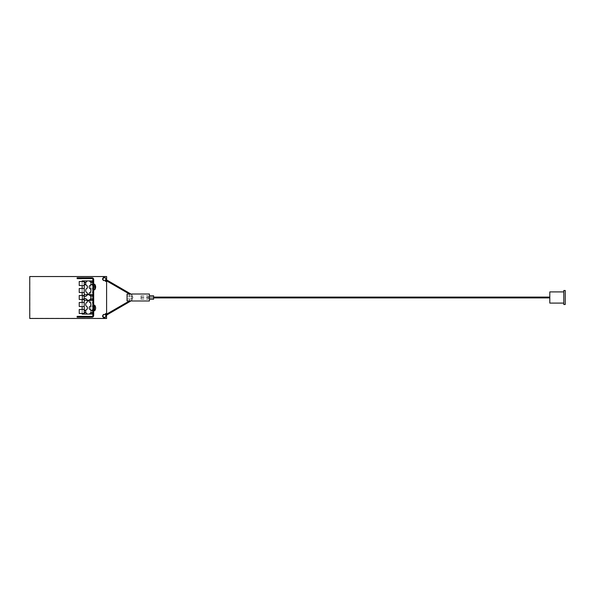 <?xml version="1.0" encoding="UTF-8"?>
<svg xmlns="http://www.w3.org/2000/svg" width="595" height="595" viewBox="0 0 595 595"><rect width="100%" height="100%" fill="white"/><g stroke="black" fill="none" stroke-linecap="round" stroke-linejoin="round"><path stroke-width="0.45" stroke-dasharray="2.98 2.23" d="M92.85 314.093L82.162 314.093L82.162 280.907L92.85 280.907L92.85 279.471A0.84 0.84 0 0 0 92.009 278.631L77.127 278.631L77.127 277.798L92.009 277.798A1.673 1.673 0 0 1 93.69 279.471L93.69 315.529A1.673 1.673 0 0 1 92.009 317.202L77.127 317.202L77.127 316.369L92.009 316.369A0.84 0.84 0 0 0 92.85 315.529L92.85 280.907M104.861 280.52A1.465 1.465 0 0 0 105.843 278.81A1.465 1.465 0 0 1 104.861 280.52L103.976 280.52L104.861 280.52A1.465 1.465 0 0 0 105.843 278.81L105.397 278.036A1.465 1.465 0 0 0 104.415 277.657L104.415 277.664A1.398 1.398 0 0 0 103.054 279.062A1.398 1.398 0 0 0 104.415 280.461A1.398 1.398 0 0 1 104.222 277.687M103.976 280.52A1.398 1.398 0 0 1 104.415 277.783L104.415 277.657A1.465 1.465 0 0 1 105.397 278.036L105.843 278.81L105.397 278.036A1.465 1.465 0 0 0 104.415 277.657L104.415 277.664A1.502 1.502 0 0 0 103.694 280.52L104.965 280.52L103.694 280.52M105.843 278.81L106.594 278.869L106.594 276.534L29.75 276.534L29.75 318.466L106.594 318.466L106.594 316.131L105.843 316.19A1.465 1.465 0 0 0 104.861 314.48L104.415 314.539A1.398 1.398 0 0 0 102.972 315.938A1.398 1.398 0 0 0 104.415 317.336L104.415 317.343A1.465 1.465 0 0 0 105.397 316.964L105.843 316.19A1.465 1.465 0 0 0 104.861 314.48L104.415 314.48M104.861 314.48L104.051 314.48A1.398 1.398 0 0 0 104.415 317.217A1.398 1.398 0 0 1 104.051 314.48L104.861 314.48A1.465 1.465 0 0 1 105.843 316.19L105.397 316.964L105.843 316.19M105.122 317.447L103.404 317.551L102.459 316.124L103.225 314.584L105.055 314.48L103.999 314.48L106.594 313.572L106.594 281.428L105.583 281.428L105.055 280.52L103.404 280.52L102.459 279.085L103.404 277.449L105.122 277.553M105.077 314.45L105.077 314.45A1.569 1.569 0 0 1 105.977 316.064M565.25 297.5L565.25 304.491L565.25 297.5M563.785 297.5L563.785 304.491L563.785 297.5M549.81 297.5L549.81 303.093L549.81 297.5M153.599 299.248L149.405 299.248L153.599 299.248L153.599 295.752L153.599 299.248L153.599 295.752L149.405 295.752L149.405 300.996L149.405 294.004L149.405 299.248L149.405 295.752L149.405 299.248L149.405 295.752L153.599 295.752M132.633 297.5L132.633 297.084L132.633 297.5M131.934 300.877L131.934 298.564L131.934 300.996L127.047 300.877L127.047 298.995L127.047 300.877L131.934 300.996L127.047 300.877L127.047 294.123L127.047 300.877L127.047 298.995L131.584 298.995L131.584 296.005L131.584 298.995L131.584 296.005L131.584 298.995L131.584 296.005L131.584 298.995L127.047 298.995L131.584 298.995L132.514 298.326L131.934 299.828L131.934 298.564L131.584 298.995L127.047 298.995L127.047 294.123L131.934 294.004L127.047 294.123L131.934 294.123L131.934 296.436L131.584 296.005L127.047 296.005L131.584 296.005L131.934 296.436L131.934 294.123L131.934 296.436L131.934 295.172L131.934 296.436L131.584 296.005L127.047 296.005L131.584 296.005L132.514 296.674L131.934 296.436L131.934 294.123L127.047 294.123L131.934 294.123L131.934 296.436L131.584 296.005L127.047 296.005L127.047 298.995L131.584 298.995L132.514 298.326L131.934 299.828L131.934 298.564L131.584 298.995L127.047 298.995L127.047 294.123L127.047 300.877L127.047 294.123L127.047 296.005L131.584 296.005L132.514 296.674L131.934 295.172L131.934 296.436L131.934 294.123M132.916 297.5L132.916 297.084L132.916 297.5M29.899 276.682L29.899 318.318L106.446 318.318L106.446 276.682L29.75 276.534M106.594 279.895L106.594 280.862M106.594 314.138L106.594 315.105M106.594 316.131L106.446 318.318M106.594 278.869L106.446 276.682M106.594 313.572L106.594 281.428M104.415 317.343A1.465 1.465 0 0 0 105.397 316.964A1.465 1.465 0 0 1 104.415 317.343M141.022 297.5L141.022 299.248L141.022 297.5M127.047 300.564L127.047 294.123L127.047 300.564M149.405 300.996L131.934 300.996L149.405 300.996L149.405 294.004L149.405 300.996L149.405 294.004L148.014 294.004L149.405 294.004M148.006 297.5L148.006 299.248L148.006 297.5M93.69 288.359L93.69 284.224L93.69 288.359M93.69 309.318L93.69 305.183L93.69 309.318M79.224 309.482L79.224 313.468M82.162 309.482L82.162 313.468M79.224 302.498L79.224 306.477M82.162 302.498L82.162 306.477M79.224 295.507L79.224 299.493M79.224 288.523L79.224 292.502M82.162 288.523L82.162 292.502M79.224 281.532L79.224 285.518M82.162 281.532L82.162 285.518M92.85 282.387L90.671 282.387A2.618 2.618 0 0 0 89.704 281.309L89.704 280.907M89.704 314.093L89.704 313.691A2.618 2.618 0 0 0 90.671 312.613L92.85 312.613M82.162 299.493L82.162 295.507M84.252 312.873L84.252 312.174L85.784 312.174A2.618 2.618 0 0 0 86.907 313.691L86.907 314.093M84.252 312.174L85.784 312.174L86.089 312.873M84.252 314.093L84.252 299.367L82.162 299.367M84.252 299.367L84.252 295.507L82.162 295.633M84.252 295.633L84.252 280.907M86.907 280.907L86.907 281.309A2.618 2.618 0 0 0 85.784 282.826L84.252 282.826L84.252 282.127L84.252 282.826L85.784 282.826L86.089 284.923M84.252 284.923L84.252 284.224L85.784 284.224A2.618 2.618 0 0 0 87.361 285.972L87.361 288.069A2.618 2.618 0 0 0 87.361 292.956L87.361 294.704L84.252 294.704M86.089 282.127L85.784 282.826M84.252 284.224L85.784 284.224M84.252 310.776L85.784 310.776L84.252 310.776L84.252 310.077L84.252 310.776M85.784 312.174L86.089 310.077M84.252 296.362L85.948 296.362A2.618 2.618 0 0 1 87.361 295.053L87.361 294.704M92.85 294.704L89.25 294.704L89.25 292.956A2.618 2.618 0 0 0 89.25 288.069L89.25 285.972A2.618 2.618 0 0 0 90.671 284.663L92.85 284.663M92.85 310.337L90.671 310.337A2.618 2.618 0 0 0 89.25 309.028L89.25 306.931A2.618 2.618 0 0 0 89.25 302.044L89.25 299.947A2.618 2.618 0 0 0 89.25 295.053L89.25 294.704M84.252 300.296L87.361 300.296L87.361 302.044A2.618 2.618 0 0 0 87.361 306.931L87.361 309.028A2.618 2.618 0 0 0 85.784 310.776M92.85 300.296L89.25 300.296M87.361 300.296L87.361 299.947A2.618 2.618 0 0 1 85.948 298.638L84.252 298.638M87.361 300.802L89.25 300.802M89.25 294.198L87.361 294.198M88.9 294.198L88.9 294.704L87.71 294.704L87.71 294.198M88.9 300.802L88.9 300.296L87.71 300.296L87.71 300.802M105.263 317.202A1.569 1.569 0 0 1 102.883 316.146A1.502 1.502 0 0 1 103.999 314.48M105.419 314.815L129.918 300.668L105.516 314.755A1.569 1.569 0 0 1 105.932 315.484L130.342 301.39L129.918 300.668L130.342 301.39L129.918 300.668L130.342 301.39L105.843 315.536M104.415 277.657L104.415 277.62A1.502 1.502 0 0 1 105.345 277.947M105.895 278.877A1.502 1.502 0 0 1 104.965 280.52M105.843 279.464L130.342 293.61L105.873 279.479A1.502 1.502 0 0 1 105.449 280.208L129.918 294.332L130.342 293.61L129.918 294.332L130.342 293.61L129.918 294.332L105.419 280.186M549.81 303.093L563.785 303.093L549.81 303.093L549.81 291.907L563.785 291.907L549.81 291.907M563.785 290.509L563.785 304.491L565.25 304.491L565.25 290.509L563.785 290.509L565.25 290.509M131.949 296.176L132.514 296.674L131.934 295.172L131.934 296.146M131.949 298.824L132.514 298.326L131.934 299.828L131.934 298.854M153.599 297.5L153.599 296.905L153.599 297.5M141.022 295.968L141.022 299.248L141.022 295.968M148.006 295.968L148.006 299.248L148.006 295.968M93.646 308.574L93.646 306.745L93.646 308.574M93.527 307.325L93.527 309.348L93.527 307.325M92.85 308.634L92.85 306.618L92.85 308.634M92.85 307.979L92.85 309.378L92.85 307.979M93.69 307.979L93.69 309.378L93.69 307.979M93.69 309.378L92.85 309.378L93.646 309.221M93.69 306.581L92.85 306.581M93.646 287.616L93.646 285.779L93.646 287.616M93.527 286.366L93.527 288.382L93.527 286.366M92.85 287.675L92.85 285.652L92.85 287.675M92.85 287.021L92.85 285.622L92.85 287.021M93.69 287.021L93.69 285.622L93.69 287.021M93.69 288.419L92.85 288.419M93.69 285.622L92.85 285.622L93.646 285.779M92.85 292.19L92.85 295.827L92.85 292.19L90.752 292.19L90.752 295.827L90.752 292.19M92.85 285.198L92.85 288.835L92.85 285.198L90.752 285.198L90.752 288.835L90.752 285.198M92.85 309.802L92.85 306.165L92.85 309.802L90.752 309.802L90.752 306.165L90.752 309.802M92.85 302.81L92.85 299.173L92.85 302.81L90.752 302.81L90.752 299.173L90.752 302.81M92.85 282.759L92.85 313.29L92.85 281.71L92.85 282.759L90.752 282.759L90.752 313.29L90.752 282.759M92.85 295.827L90.752 295.827M92.85 306.165L90.752 306.165M92.85 299.173L90.752 299.173M92.85 283.808L90.752 283.808L92.85 283.808M92.85 295.507L90.752 295.507L92.85 295.507M92.85 296.541L90.752 296.541L92.85 296.541M92.85 298.459L90.752 298.459L92.85 298.459M92.85 299.493L90.752 299.493L92.85 299.493M92.85 311.192L90.752 311.192L92.85 311.192M92.85 313.29L90.752 313.29L92.85 313.29M92.85 281.71L90.752 281.71L92.85 281.71M92.85 288.835L90.752 288.835M82.296 298.831L82.296 296.169L82.296 298.831L84.252 298.831L84.252 296.169L84.252 298.831M82.504 298.794L82.504 296.206L82.504 298.794L84.252 298.794L84.252 296.206L82.504 296.206M84.252 296.206L84.252 298.794M84.252 296.169L82.296 296.169M94.813 284.403L94.813 289.639M94.471 284.224L94.471 289.817M94.471 305.183L94.471 310.776M94.813 305.361L94.813 310.597M92.85 312.241L90.752 312.241M153.599 297.916L549.81 297.916L153.599 297.916M153.599 297.084L549.81 297.084L153.599 297.084M131.934 294.004L148.014 294.004L131.934 294.004M132.633 297.084L132.633 297.916M131.934 295.172L131.064 294.123M129.561 294.123L129.561 300.877M131.934 299.828L131.064 300.877M132.916 297.084L132.514 296.674L132.916 297.084M148.006 296.905L153.599 296.905L148.006 296.905M148.006 298.095L153.599 298.095L148.006 298.095M141.022 299.248L148.006 299.248M141.022 295.752L148.006 295.752M563.785 304.491L565.25 304.491M141.022 297.084L148.006 297.084M141.022 297.916L148.006 297.916M93.646 306.745L92.85 306.618M93.646 288.255L92.85 288.382"/><path stroke-width="0.89" d="M92.85 280.907L82.162 280.907L82.162 281.532L79.224 281.532L79.224 285.518L82.162 285.518L82.162 288.523L79.224 288.523L79.224 292.502L82.162 292.502L82.162 295.507M92.85 314.093L89.704 314.093L89.704 313.691A2.618 2.618 0 0 0 90.671 312.613L92.85 312.613L92.85 279.471L93.69 279.471L93.69 315.529A1.673 1.673 0 0 1 92.009 317.202L92.009 316.369A0.84 0.84 0 0 0 92.85 315.529L92.85 312.613M92.85 310.337L90.671 310.337A2.618 2.618 0 0 0 89.25 309.028L89.25 306.931A2.618 2.618 0 0 0 89.25 302.044L89.25 300.802L87.361 300.802L87.361 302.044A2.618 2.618 0 0 0 87.361 306.931L87.361 309.028A2.618 2.618 0 0 0 86.907 313.691L86.907 314.093L89.704 314.093M86.907 314.093L82.162 314.093L82.162 313.468L79.224 313.468L79.224 309.482L82.162 309.482L82.162 306.477L79.224 306.477L79.224 302.498L82.162 302.498L82.162 299.493M105.345 277.947A1.502 1.502 0 0 0 104.415 277.62L104.415 277.657A1.465 1.465 0 0 1 105.397 278.036L105.843 278.81L106.617 278.772L106.617 276.534L29.75 276.534L29.75 318.466L106.617 318.466L106.408 316.019L104.936 317.551L103.404 317.551L102.459 316.124L103.404 314.48L105.055 314.48L105.583 313.572L106.594 313.572L106.594 314.138M105.122 317.447L105.397 316.964A1.465 1.465 0 0 1 104.415 317.343L104.415 317.336A1.398 1.398 0 0 1 102.972 315.938A1.398 1.398 0 0 1 104.415 314.539L104.415 314.48M106.594 280.862L106.594 281.428L105.583 281.428L105.055 280.52L103.404 280.52L102.459 279.085L103.404 277.449L105.122 277.553M103.694 280.52A1.502 1.502 0 0 1 104.415 277.679A1.398 1.398 0 0 0 104.222 277.687M106.594 278.869L106.594 279.895M106.594 315.105L106.594 316.131M106.594 313.572L106.594 281.428M104.861 314.48A1.465 1.465 0 0 1 105.843 316.19M103.976 280.52A1.398 1.398 0 0 1 104.415 277.783L104.415 277.657M105.843 278.81A1.465 1.465 0 0 1 104.861 280.52M563.785 291.907L549.81 291.907L549.81 303.093L563.785 303.093M565.25 297.5L565.25 304.491L563.785 304.491L563.785 290.509L565.25 290.509L565.25 297.5M131.934 300.877L127.047 300.877L127.047 294.123L131.934 294.123M131.934 294.004L149.405 294.004L149.405 300.996L131.934 300.996M149.405 295.752L153.599 295.752L153.599 299.248L149.405 299.248M79.224 278.631L79.224 277.798L77.127 277.798L77.127 278.631L92.009 278.631A0.84 0.84 0 0 1 92.85 279.471M79.224 277.798L92.009 277.798A1.673 1.673 0 0 1 93.69 279.471M92.009 317.202L79.224 317.202L79.224 316.369L92.009 316.369M79.224 317.202L77.127 317.202L77.127 316.369L79.224 316.369M84.252 299.493L79.224 299.493L79.224 295.507L84.252 295.507M84.252 314.093L84.252 298.638L85.948 298.638A2.618 2.618 0 0 0 87.361 299.947L87.361 300.802M84.252 313.468L82.162 313.468M84.252 309.482L82.162 309.482M84.252 306.477L82.162 306.477M84.252 302.498L82.162 302.498M84.252 292.502L82.162 292.502M84.252 288.523L82.162 288.523M84.252 285.518L82.162 285.518M84.252 281.532L82.162 281.532M84.252 284.224L84.252 280.907M87.361 294.704L84.252 294.704L84.252 284.923L85.955 284.685M85.948 282.38L84.252 282.127M84.252 312.174L84.252 312.873L85.955 312.635M85.948 310.33L84.252 310.077M84.252 298.638L84.252 294.704M86.907 280.907L86.907 281.309A2.618 2.618 0 0 0 87.361 285.972L87.361 288.069A2.618 2.618 0 0 0 87.361 292.956L87.361 295.053A2.618 2.618 0 0 0 85.948 296.362L84.252 296.362M92.85 282.387L90.671 282.387A2.618 2.618 0 0 0 89.704 281.309L89.704 280.907M89.25 300.802L89.25 299.947A2.618 2.618 0 0 0 89.25 295.053L89.25 292.956A2.618 2.618 0 0 0 89.25 288.069L89.25 285.972A2.618 2.618 0 0 0 90.671 284.663L92.85 284.663M92.85 294.704L89.25 294.704M92.85 300.296L89.25 300.296M87.361 300.296L84.252 300.296M89.25 294.198L87.361 294.198M87.71 300.802L87.71 300.296L88.9 300.296L88.9 300.802M87.71 294.198L87.71 294.704L88.9 294.704L88.9 294.198M105.263 317.202A1.569 1.569 0 0 1 104.415 317.447L104.415 317.44A1.502 1.502 0 0 1 103.999 314.48M105.077 314.45A1.569 1.569 0 0 1 105.516 314.755M105.932 315.484A1.569 1.569 0 0 1 105.977 316.064M105.895 278.877A1.502 1.502 0 0 1 105.873 279.479M105.449 280.208A1.502 1.502 0 0 1 104.965 280.52M92.009 278.631L92.009 277.798M92.85 315.529L93.69 315.529M94.813 285.764L94.813 284.403A4.544 4.544 0 0 1 94.813 289.639L94.813 285.764M94.813 289.639L94.813 284.403M93.69 310.776L94.471 310.776L94.471 305.183L93.69 305.183M94.471 310.776L94.471 305.183M131.064 294.123L105.843 279.464M131.064 300.877L105.843 315.536M153.599 297.916L549.81 297.916M153.599 297.084L549.81 297.084M105.419 280.186L129.561 294.123M129.561 300.877L105.419 314.815M94.471 289.817L93.69 289.817M94.471 284.224L93.69 284.224M94.813 310.597A4.544 4.544 0 0 0 94.813 305.361"/></g></svg>
